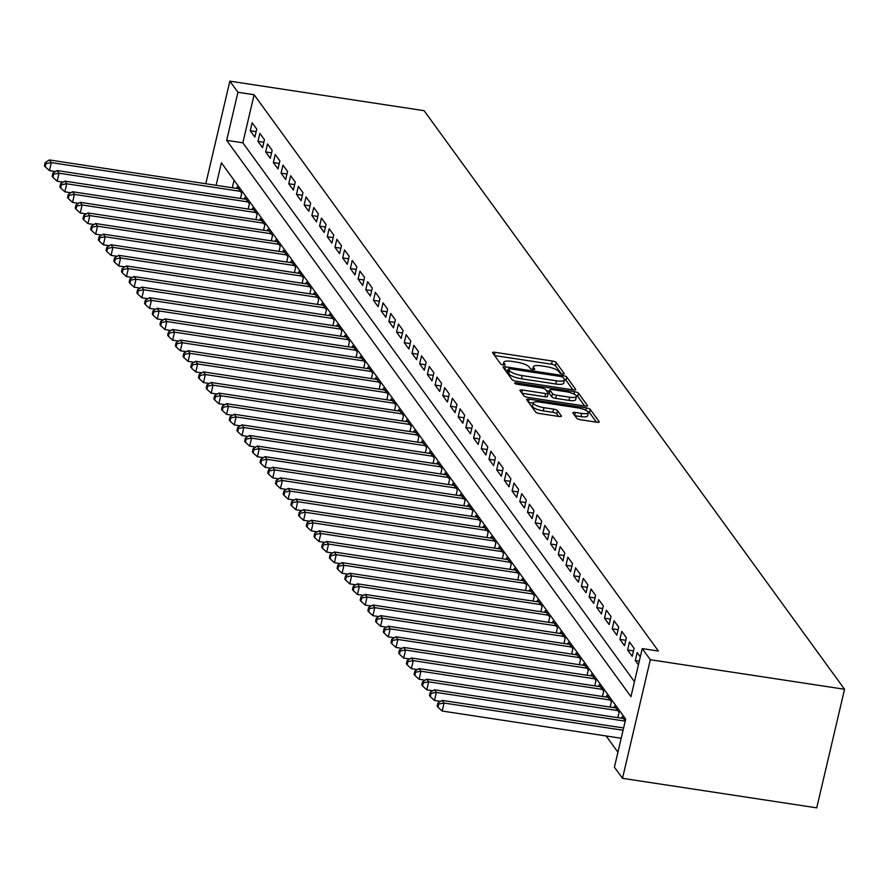 <?xml version="1.0" encoding="UTF-8"?>
<svg xmlns="http://www.w3.org/2000/svg" width="889" height="889" viewBox="0 0 889 889"><rect width="100%" height="100%" fill="white"/><g stroke="black" fill="none" stroke-linecap="round" stroke-linejoin="round"><path stroke-width="1.33" d="M562.526 373.98A2.345 0.611 13.2 0 0 564.282 373.78A2.345 0.611 13.2 0 0 564.215 373.58L556.192 362.534A3.345 0.878 13.2 0 0 552.258 361.012L495.062 352.311A3.345 0.878 13.2 0 0 492.55 352.589A3.345 0.878 13.2 0 0 492.639 352.866L500.663 363.923A2.345 0.611 13.2 0 0 503.418 364.99A2.345 0.611 13.2 0 0 505.174 364.801A2.345 0.611 13.2 0 0 505.119 364.601L504.074 363.168A10.712 2.811 13.2 0 1 503.819 362.268A10.712 2.811 13.2 0 1 511.831 361.39L516.598 362.112A10.712 2.811 13.2 0 1 529.177 366.99L530.222 368.413A2.345 0.611 13.2 0 0 532.978 369.48A2.345 0.611 13.2 0 0 534.722 369.291A2.345 0.611 13.2 0 0 534.667 369.091L533.633 367.657A10.712 2.811 13.2 0 1 533.367 366.757A10.712 2.811 13.2 0 1 541.379 365.879L546.146 366.601A10.712 2.811 13.2 0 1 558.737 371.48L559.77 372.913A2.345 0.611 13.2 0 0 562.526 373.98M576.761 418.263A3.345 0.878 13.2 0 0 580.695 419.786L596.741 422.219A3.345 0.878 13.2 0 0 599.242 421.942A3.345 0.878 13.2 0 0 599.164 421.664L590.24 409.396A3.345 0.878 13.2 0 0 586.307 407.873L529.111 399.172A3.345 0.878 13.2 0 0 526.61 399.45A3.345 0.878 13.2 0 0 526.688 399.728L535.611 412.007A3.345 0.878 13.2 0 0 539.545 413.529L558.925 416.474A3.345 0.878 13.2 0 0 561.426 416.196A3.345 0.878 13.2 0 0 561.348 415.919L557.525 410.662A3.345 0.878 13.2 0 0 553.591 409.14L543.979 407.673A8.957 2.345 13.2 0 1 533.244 402.85A8.957 2.345 13.2 0 1 539.945 402.117L577.594 407.84A8.957 2.345 13.2 0 1 588.34 412.663A8.957 2.345 13.2 0 1 581.639 413.407L575.361 412.452A3.345 0.878 13.2 0 0 572.86 412.729A3.345 0.878 13.2 0 0 572.938 413.007L576.761 418.263M642.225 648.603L650.315 659.727L844.55 689.264L424.086 110.68L229.851 81.155L237.941 92.278L226.662 140.351L630.957 696.676L642.225 648.603L658.416 651.059L254.121 94.745L237.941 92.278M573.227 389.871A3.345 0.878 13.2 0 0 575.739 389.604A3.345 0.878 13.2 0 0 575.65 389.315L566.738 377.047A3.345 0.878 13.2 0 0 562.804 375.525L505.608 366.824A3.345 0.878 13.2 0 0 503.096 367.101A3.345 0.878 13.2 0 0 503.185 367.379L512.097 379.659A3.345 0.878 13.2 0 0 516.031 381.181L573.227 389.871M578.483 393.216L587.407 405.495A3.345 0.878 13.2 0 1 587.485 405.773A3.345 0.878 13.2 0 1 584.984 406.051L527.788 397.35A3.345 0.878 13.2 0 1 523.854 395.827L520.043 390.571A3.345 0.878 13.2 0 1 519.954 390.293A3.345 0.878 13.2 0 1 522.454 390.015L545.657 393.549A3.345 0.878 13.2 0 0 548.157 393.271A3.345 0.878 13.2 0 0 548.08 392.994L545.546 389.504A3.345 0.878 13.2 0 0 541.612 387.982L517.465 384.315A2.345 0.611 13.2 0 1 514.653 383.048A2.345 0.611 13.2 0 1 516.409 382.848L574.55 391.693A3.345 0.878 13.2 0 1 578.483 393.216L577.739 396.427L584.695 406.006M256.754 129.105L252.143 122.749L250.254 130.761L254.876 137.117L256.754 129.105M264.455 139.695L259.844 133.339L257.954 141.351L262.577 147.707L264.455 139.695M272.156 150.297L267.545 143.94L265.655 151.952L270.278 158.309L272.156 150.297M279.857 160.898L275.246 154.53L273.356 162.543L277.979 168.91L279.857 160.898M287.558 171.488L282.946 165.132L281.057 173.144L285.68 179.5L287.558 171.488M295.259 182.089L290.647 175.733L288.758 183.745L293.381 190.102L295.259 182.089M302.96 192.68L298.348 186.323L296.459 194.335L301.082 200.692L302.96 192.68M310.661 203.281L306.049 196.925L304.16 204.937L308.783 211.293L310.661 203.281M318.362 213.871L313.75 207.515L311.861 215.527L316.484 221.883L318.362 213.871M326.063 224.473L321.44 218.116L319.562 226.128L324.185 232.485L326.063 224.473M333.764 235.074L329.141 228.706L327.263 236.718L331.886 243.086L333.764 235.074M341.465 245.664L336.842 239.308L334.964 247.32L339.587 253.676L341.465 245.664M349.166 256.265L344.543 249.909L342.665 257.921L347.288 264.277L349.166 256.265M356.867 266.856L352.244 260.499L350.366 268.511L354.989 274.868L356.867 266.856M364.568 277.457L359.945 271.101L358.067 279.113L362.69 285.469L364.568 277.457M372.269 288.047L367.646 281.691L365.768 289.703L370.391 296.07L372.269 288.047M379.97 298.648L375.347 292.292L373.469 300.304L378.092 306.661L379.97 298.648M387.671 309.25L383.048 302.882L381.17 310.906L385.793 317.262L387.671 309.25M395.372 319.84L390.749 313.484L388.871 321.496L393.494 327.852L395.372 319.84M403.073 330.441L398.45 324.085L396.572 332.097L401.195 338.453L403.073 330.441M410.774 341.032L406.151 334.675L404.273 342.687L408.896 349.044L410.774 341.032M418.475 351.633L413.852 345.276L411.974 353.289L416.597 359.645L418.475 351.633M426.175 362.223L421.553 355.867L419.675 363.879L424.297 370.246L426.175 362.223M433.876 372.824L429.254 366.468L427.376 374.48L431.998 380.836L433.876 372.824M441.577 383.426L436.955 377.058L435.077 385.081L439.699 391.438L441.577 383.426M449.278 394.016L444.656 387.66L442.778 395.672L447.4 402.028L449.278 394.016M456.979 404.617L452.357 398.261L450.479 406.273L455.101 412.629L456.979 404.617M464.68 415.207L460.058 408.851L458.179 416.863L462.802 423.22L464.68 415.207M472.381 425.809L467.758 419.452L465.88 427.465L470.503 433.821L472.381 425.809M480.082 436.399L475.459 430.043L473.581 438.055L478.204 444.422L480.082 436.399M487.783 447L483.16 440.644L481.282 448.656L485.905 455.012L487.783 447M495.484 457.602L490.861 451.234L488.983 459.257L493.606 465.614L495.484 457.602M503.185 468.192L498.562 461.836L496.684 469.848L501.307 476.204L503.185 468.192M510.886 478.793L506.263 472.437L504.385 480.449L509.008 486.805L510.886 478.793M518.587 489.383L513.964 483.027L512.086 491.039L516.709 497.396L518.587 489.383M526.288 499.985L521.665 493.628L519.787 501.64L524.41 507.997L526.288 499.985M533.989 510.575L529.366 504.219L527.488 512.231L532.111 518.598L533.989 510.575M541.69 521.176L537.067 514.82L535.189 522.832L539.812 529.188L541.69 521.176M549.391 531.778L544.768 525.41L542.89 533.433L547.513 539.79L549.391 531.778M557.092 542.368L552.469 536.011L550.591 544.024L555.214 550.38L557.092 542.368M564.793 552.969L560.17 546.613L558.292 554.625L562.915 560.981L564.793 552.969M572.494 563.559L567.871 557.203L565.993 565.215L570.616 571.571L572.494 563.559M580.195 574.161L575.572 567.804L573.694 575.816L578.317 582.173L580.195 574.161M587.896 584.751L583.273 578.395L581.395 586.407L586.018 592.774L587.896 584.751M595.597 595.352L590.974 588.996L589.096 597.008L593.719 603.364L595.597 595.352M603.298 605.954L598.675 599.586L596.797 607.609L601.42 613.966L603.298 605.954M610.999 616.544L606.376 610.187L604.498 618.199L609.121 624.556L610.999 616.544M618.7 627.145L614.077 620.789L612.199 628.801L616.822 635.157L618.7 627.145M626.401 637.735L621.778 631.379L619.9 639.391L624.523 645.747L626.401 637.735M634.101 648.337L629.479 641.98L627.601 649.992L632.223 656.349L634.101 648.337M640.291 656.86L637.18 652.57L635.302 660.583L638.413 664.872M254.121 94.745L242.841 142.818L634.468 681.696M606.131 735.97L617.933 752.205M234.074 180.234L232.307 187.768M236.73 188.435L237.107 186.846L241.719 193.202L240.497 198.436M244.431 199.036L244.808 197.447L249.42 203.803L248.198 209.037M252.132 209.637L252.509 208.037L257.121 214.393L255.899 219.627M259.832 220.228L260.21 218.638L264.822 224.995L263.6 230.229M267.533 230.829L267.911 229.229L272.523 235.596L271.301 240.83M275.234 241.419L275.612 239.83L280.224 246.186L279.002 251.42M282.935 252.02L283.313 250.431L287.925 256.788L286.703 262.022M290.636 262.622L291.014 261.022L295.626 267.378L294.403 272.612M298.337 273.212L298.715 271.623L303.327 277.979L302.104 283.213M306.038 283.813L306.416 282.213L311.028 288.569L309.805 293.803M313.739 294.403L314.106 292.814L318.729 299.171L317.506 304.405M321.44 305.005L321.807 303.405L326.43 309.772L325.207 315.006M329.141 315.595L329.508 314.006L334.131 320.362L332.908 325.596M336.842 326.196L337.209 324.607L341.832 330.964L340.609 336.198M344.543 336.798L344.91 335.197L349.533 341.554L348.31 346.788M352.244 347.388L352.611 345.799L357.234 352.155L356.011 357.389M359.945 357.989L360.312 356.389L364.935 362.745L363.712 367.979M367.646 368.579L368.013 366.99L372.635 373.347L371.413 378.581M375.347 379.181L375.714 377.581L380.336 383.948L379.114 389.182M383.048 389.771L383.415 388.182L388.037 394.538L386.815 399.772M390.749 400.372L391.116 398.783L395.738 405.14L394.516 410.374M398.45 410.974L398.817 409.373L403.439 415.73L402.217 420.964M406.151 421.564L406.517 419.975L411.14 426.331L409.918 431.565M413.852 432.165L414.218 430.565L418.841 436.921L417.619 442.155M421.553 442.755L421.919 441.166L426.542 447.523L425.32 452.757M429.254 453.357L429.62 451.768L434.243 458.124L433.021 463.358M436.955 463.947L437.321 462.358L441.944 468.714L440.722 473.948M444.656 474.548L445.022 472.959L449.645 479.315L448.423 484.549M452.357 485.15L452.723 483.549L457.346 489.906L456.124 495.14M460.058 495.74L460.424 494.151L465.047 500.507L463.825 505.741M467.758 506.341L468.125 504.741L472.748 511.108L471.526 516.331M475.459 516.931L475.826 515.342L480.449 521.699L479.227 526.933M483.16 527.533L483.527 525.944L488.15 532.3L486.928 537.534M490.861 538.123L491.228 536.534L495.851 542.89L494.628 548.124M498.562 548.724L498.929 547.135L503.552 553.491L502.329 558.725M506.263 559.325L506.63 557.725L511.253 564.082L510.03 569.316M513.964 569.916L514.331 568.327L518.954 574.683L517.731 579.917M521.665 580.517L522.032 578.917L526.655 585.284L525.421 590.507M529.366 591.107L529.733 589.518L534.356 595.874L533.122 601.108M537.067 601.709L537.434 600.119L542.057 606.476L540.823 611.71M544.768 612.299L545.135 610.71L549.758 617.066L548.524 622.3M552.458 622.9L552.836 621.311L557.459 627.667L556.225 632.901M560.159 633.501L560.537 631.901L565.16 638.258L563.926 643.492M567.86 644.092L568.238 642.503L572.86 648.859L571.627 654.093M575.561 654.693L575.939 653.093L580.561 659.46L579.328 664.683M583.262 665.283L583.64 663.694L588.262 670.05L587.029 675.284M590.963 675.884L591.341 674.295L595.963 680.652L594.73 685.886M598.664 686.475L599.042 684.886L603.664 691.242L602.431 696.476M606.365 697.076L606.743 695.487L611.365 701.843L610.132 707.077M614.066 707.677L614.443 706.077L619.066 712.433L617.833 717.667M621.767 718.268L622.144 716.678L625.256 720.957M216.116 185.301L221.394 162.787L625.689 719.112L614.41 767.185L622.5 778.32L816.735 807.845L844.55 689.264M622.5 778.32L650.315 659.727M229.851 81.155L205.792 183.734M242.841 142.818L226.662 140.351M250.254 130.761L256.165 131.661M257.954 141.351L263.866 142.251M265.655 151.952L271.567 152.852M273.356 162.543L279.257 163.443M281.057 173.144L286.958 174.044M288.758 183.745L294.659 184.634M296.459 194.335L302.36 195.236M304.16 204.937L310.061 205.837M311.861 215.527L317.762 216.427M319.562 226.128L325.463 227.028M327.263 236.718L333.164 237.619M334.964 247.32L340.865 248.22M342.665 257.921L348.566 258.81M350.366 268.511L356.267 269.411M358.067 279.113L363.968 280.013M365.768 289.703L371.669 290.603M373.469 300.304L379.37 301.204M381.17 310.906L387.071 311.795M388.871 321.496L394.772 322.396M396.572 332.097L402.473 332.986M404.273 342.687L410.173 343.587M411.974 353.289L417.874 354.189M419.675 363.879L425.575 364.779M427.376 374.48L433.276 375.38M435.077 385.081L440.977 385.97M442.778 395.672L448.678 396.572M450.479 406.273L456.379 407.162M458.179 416.863L464.08 417.763M465.88 427.465L471.781 428.365M473.581 438.055L479.482 438.955M481.282 448.656L487.183 449.556M488.983 459.257L494.884 460.146M496.684 469.848L502.585 470.748M504.385 480.449L510.286 481.338M512.086 491.039L517.987 491.939M519.787 501.64L525.688 502.541M527.488 512.231L533.389 513.131M535.189 522.832L541.09 523.732M542.89 533.433L548.791 534.322M550.591 544.024L556.492 544.924M558.292 554.625L564.193 555.514M565.993 565.215L571.894 566.115M573.694 575.816L579.595 576.717M581.395 586.407L587.296 587.307M589.096 597.008L594.997 597.908M596.797 607.609L602.698 608.498M604.498 618.199L610.399 619.1M612.199 628.801L618.099 629.69M619.9 639.391L625.8 640.291M627.601 649.992L633.501 650.892M635.302 660.583L639.28 661.194M561.192 373.658L555.436 365.735A3.345 0.878 13.2 0 0 551.502 364.212L494.595 355.567M508.052 370.513L505.141 370.068M572.949 389.827L565.982 380.248A3.345 0.878 13.2 0 0 564.393 379.325M563.115 377.514A2.345 0.611 13.2 0 0 560.359 376.447L510.153 368.813A2.345 0.611 13.2 0 0 508.408 369.002A2.345 0.611 13.2 0 0 508.464 369.202L509.553 370.713A10.712 2.811 13.2 0 0 522.143 375.58L556.458 380.803A10.712 2.811 13.2 0 0 564.471 379.925A10.712 2.811 13.2 0 0 564.215 379.025L563.115 377.514M507.786 372.058A2.345 0.611 13.2 0 0 507.652 372.213A2.345 0.611 13.2 0 0 507.708 372.402L508.464 369.202M564.471 379.925L563.726 383.126A10.712 2.811 13.2 0 1 555.714 384.004L521.387 378.792A10.712 2.811 13.2 0 1 508.808 373.913L507.708 372.402M521.999 393.271L544.901 396.75A3.345 0.878 13.2 0 0 547.413 396.472A3.345 0.878 13.2 0 0 547.324 396.194M546.446 390.738L549.602 391.216M569.727 397.205A8.957 2.345 13.2 0 0 576.428 396.472A8.957 2.345 13.2 0 0 565.682 391.638L552.413 389.626A3.345 0.878 13.2 0 0 549.913 389.904A3.345 0.878 13.2 0 0 549.991 390.182L552.525 393.66A3.345 0.878 13.2 0 0 556.458 395.194L569.727 397.205L568.971 400.406A8.957 2.345 13.2 0 0 575.672 399.672L576.428 396.472M549.358 392.894A3.345 0.878 13.2 0 0 549.158 393.105A3.345 0.878 13.2 0 0 549.246 393.383L549.991 390.182M568.971 400.406L555.703 398.394A3.345 0.878 13.2 0 1 551.769 396.872L549.246 393.383M577.739 396.427A3.345 0.878 13.2 0 0 575.961 395.427M588.34 412.663L587.585 415.874A8.957 2.345 13.2 0 1 580.884 416.608L574.894 415.696M533.244 402.85L532.489 406.051A8.957 2.345 13.2 0 0 543.235 410.885L543.979 407.673M558.636 416.43L556.781 413.863A3.345 0.878 13.2 0 0 552.847 412.34L543.235 410.885M533.178 403.106L528.644 402.417M596.452 422.175L589.485 412.596A3.345 0.878 13.2 0 0 587.918 411.685M238.452 188.701L49.395 159.953L51.318 162.609L49.44 170.621L55.485 171.533M45.972 163.576L45.206 162.52L44.45 165.721L45.217 166.776L45.972 163.576L51.318 162.609L240.374 191.346M45.206 162.52L49.395 159.953M49.44 170.621L45.217 166.776M246.153 199.303L57.096 170.555L59.018 173.199L57.14 181.212L63.186 182.134M53.673 174.166L52.907 173.111L52.151 176.322L52.918 177.378L53.673 174.166L59.018 173.199L248.075 201.947M52.907 173.111L57.096 170.555M57.14 181.212L52.918 177.378M253.854 209.893L64.797 181.145L66.719 183.801L64.841 191.813L70.887 192.735M61.374 184.768L60.608 183.712L59.852 186.912L60.619 187.968L61.374 184.768L66.719 183.801L255.776 212.549M60.608 183.712L64.797 181.145M64.841 191.813L60.619 187.968M261.555 220.494L72.498 191.746L74.42 194.391L72.542 202.403L78.588 203.325M69.075 195.369L68.309 194.302L67.553 197.514L68.32 198.569L69.075 195.369L74.42 194.391L263.477 223.139M68.309 194.302L72.498 191.746M72.542 202.403L68.32 198.569M269.256 231.084L80.199 202.348L82.121 204.992L80.243 213.004L86.289 213.927M76.776 205.959L76.01 204.903L75.254 208.104L76.021 209.171L76.776 205.959L82.121 204.992L271.178 233.74M76.01 204.903L80.199 202.348M80.243 213.004L76.021 209.171M276.957 241.686L87.9 212.938L89.822 215.594L87.944 223.606L93.99 224.517M84.477 216.56L83.71 215.494L82.955 218.705L83.722 219.761L84.477 216.56L89.822 215.594L278.879 244.331M83.71 215.494L87.9 212.938M87.944 223.606L83.722 219.761M284.658 252.276L95.601 223.539L97.523 226.184L95.645 234.196L101.69 235.118M92.178 227.151L91.411 226.095L90.656 229.295L91.423 230.362L92.178 227.151L97.523 226.184L286.58 254.932M91.411 226.095L95.601 223.539M95.645 234.196L91.423 230.362M292.359 262.877L103.302 234.129L105.224 236.785L103.346 244.797L109.391 245.708M99.879 237.752L99.112 236.696L98.357 239.897L99.124 240.952L99.879 237.752L105.224 236.785L294.281 265.522M99.112 236.696L103.302 234.129M103.346 244.797L99.124 240.952M300.06 273.479L111.003 244.731L112.925 247.375L111.047 255.387L117.092 256.31M107.58 248.342L106.813 247.286L106.058 250.498L106.824 251.554L107.58 248.342L112.925 247.375L301.982 276.123M106.813 247.286L111.003 244.731M111.047 255.387L106.824 251.554M307.761 284.069L118.704 255.321L120.626 257.977L118.748 265.989L124.793 266.911M115.281 258.943L114.514 257.888L113.759 261.088L114.525 262.144L115.281 258.943L120.626 257.977L309.683 286.725M114.514 257.888L118.704 255.321M118.748 265.989L114.525 262.144M315.462 294.67L126.405 265.922L128.327 268.567L126.449 276.579L132.494 277.501M122.982 269.545L122.215 268.478L121.46 271.69L122.226 272.745L122.982 269.545L128.327 268.567L317.384 297.315M122.215 268.478L126.405 265.922M126.449 276.579L122.226 272.745M323.163 305.26L134.106 276.523L136.028 279.168L134.15 287.18L140.195 288.103M130.683 280.135L129.916 279.079L129.161 282.28L129.927 283.347L130.683 280.135L136.028 279.168L325.085 307.916M129.916 279.079L134.106 276.523M134.15 287.18L129.927 283.347M330.864 315.862L141.807 287.114L143.729 289.77L141.851 297.782L147.896 298.693M138.384 290.736L137.606 289.67L136.862 292.881L137.628 293.937L138.384 290.736L143.729 289.77L332.786 318.506M137.606 289.67L141.807 287.114M141.851 297.782L137.628 293.937M338.565 326.452L149.508 297.715L151.43 300.36L149.552 308.372L155.597 309.294M146.085 301.327L145.307 300.271L144.563 303.471L145.329 304.538L146.085 301.327L151.43 300.36L340.487 329.108M145.307 300.271L149.508 297.715M149.552 308.372L145.329 304.538M346.266 337.053L157.209 308.305L159.131 310.961L157.253 318.973L163.298 319.884M153.786 311.928L153.008 310.872L152.263 314.073L153.03 315.128L153.786 311.928L159.131 310.961L348.188 339.698M153.008 310.872L157.209 308.305M157.253 318.973L153.03 315.128M353.966 347.655L164.91 318.907L166.832 321.551L164.954 329.563L170.999 330.486M161.487 322.518L160.709 321.462L159.964 324.674L160.731 325.73L161.487 322.518L166.832 321.551L355.889 350.299M160.709 321.462L164.91 318.907M164.954 329.563L160.731 325.73M361.667 358.245L172.61 329.497L174.533 332.153L172.655 340.165L178.7 341.087M169.188 333.119L168.41 332.064L167.665 335.264L168.432 336.32L169.188 333.119L174.533 332.153L363.59 360.901M168.41 332.064L172.61 329.497M172.655 340.165L168.432 336.32M369.368 368.846L180.311 340.098L182.234 342.743L180.356 350.755L186.401 351.677M176.889 343.721L176.111 342.654L175.366 345.865L176.133 346.921L176.889 343.721L182.234 342.743L371.291 371.491M176.111 342.654L180.311 340.098M180.356 350.755L176.133 346.921M377.069 379.436L188.012 350.699L189.935 353.344L188.057 361.356L194.102 362.279M184.59 354.311L183.812 353.255L183.067 356.456L183.834 357.522L184.59 354.311L189.935 353.344L378.992 382.092M183.812 353.255L188.012 350.699M188.057 361.356L183.834 357.522M384.77 390.038L195.713 361.29L197.636 363.945L195.758 371.958L201.803 372.869M192.291 364.912L191.513 363.845L190.768 367.057L191.535 368.113L192.291 364.912L197.636 363.945L386.693 392.682M191.513 363.845L195.713 361.29M195.758 371.958L191.535 368.113M392.471 400.639L203.414 371.891L205.337 374.536L203.459 382.548L209.504 383.47M199.992 375.502L199.214 374.447L198.469 377.647L199.236 378.714L199.992 375.502L205.337 374.536L394.394 403.284M199.214 374.447L203.414 371.891M203.459 382.548L199.236 378.714M400.172 411.229L211.115 382.481L213.038 385.137L211.16 393.149L217.205 394.06M207.693 386.104L206.915 385.048L206.17 388.249L206.937 389.304L207.693 386.104L213.038 385.137L402.095 413.874M206.915 385.048L211.115 382.481M211.16 393.149L206.937 389.304M407.873 421.831L218.816 393.082L220.739 395.727L218.861 403.739L224.906 404.662M215.394 396.705L214.616 395.638L213.871 398.85L214.638 399.906L215.394 396.705L220.739 395.727L409.796 424.475M214.616 395.638L218.816 393.082M218.861 403.739L214.638 399.906M415.574 432.421L226.517 403.673L228.44 406.329L226.562 414.341L232.607 415.263M223.095 407.295L222.317 406.24L221.572 409.44L222.339 410.507L223.095 407.295L228.44 406.329L417.497 435.077M222.317 406.24L226.517 403.673M226.562 414.341L222.339 410.507M423.275 443.022L234.218 414.274L236.141 416.919L234.263 424.931L240.308 425.853M230.796 417.897L230.018 416.83L229.273 420.041L230.04 421.097L230.796 417.897L236.141 416.919L425.198 445.667M230.018 416.83L234.218 414.274M234.263 424.931L230.04 421.097M430.976 453.612L241.919 424.875L243.842 427.52L241.964 435.532L248.009 436.455M238.496 428.487L237.719 427.431L236.974 430.632L237.741 431.698L238.496 428.487L243.842 427.52L432.899 456.268M237.719 427.431L241.919 424.875M241.964 435.532L237.741 431.698M438.677 464.214L249.62 435.466L251.543 438.121L249.665 446.134L255.71 447.045M246.197 439.088L245.42 438.021L244.675 441.233L245.442 442.289L246.197 439.088L251.543 438.121L440.6 466.858M245.42 438.021L249.62 435.466M249.665 446.134L245.442 442.289M446.378 474.815L257.321 446.067L259.244 448.712L257.365 456.724L263.411 457.646M253.898 449.678L253.121 448.623L252.376 451.823L253.143 452.89L253.898 449.678L259.244 448.712L448.3 477.46M253.121 448.623L257.321 446.067M257.365 456.724L253.143 452.89M454.079 485.405L265.022 456.657L266.944 459.313L265.066 467.325L271.112 468.236M261.599 460.28L260.821 459.224L260.077 462.424L260.844 463.48L261.599 460.28L266.944 459.313L456.001 488.05M260.821 459.224L265.022 456.657M265.066 467.325L260.844 463.48M461.78 496.006L272.723 467.258L274.645 469.903L272.767 477.915L278.813 478.838M269.3 470.881L268.522 469.814L267.778 473.026L268.545 474.081L269.3 470.881L274.645 469.903L463.702 498.651M268.522 469.814L272.723 467.258M272.767 477.915L268.545 474.081M469.481 506.597L280.424 477.849L282.346 480.505L280.468 488.517L286.514 489.439M277.001 481.471L276.223 480.416L275.479 483.616L276.246 484.683L277.001 481.471L282.346 480.505L471.403 509.253M276.223 480.416L280.424 477.849M280.468 488.517L276.246 484.683M477.182 517.198L288.125 488.45L290.047 491.095L288.169 499.118L294.215 500.029M284.702 492.073L283.924 491.006L283.18 494.217L283.947 495.273L284.702 492.073L290.047 491.095L479.104 519.843M283.924 491.006L288.125 488.45M288.169 499.118L283.947 495.273M484.872 527.788L295.826 499.051L297.748 501.696L295.87 509.708L301.916 510.63M292.403 502.663L291.625 501.607L290.881 504.808L291.648 505.874L292.403 502.663L297.748 501.696L486.805 530.444M291.625 501.607L295.826 499.051M295.87 509.708L291.648 505.874M492.573 538.39L303.527 509.641L305.449 512.297L303.571 520.309L309.616 521.221M300.104 513.264L299.326 512.197L298.582 515.409L299.349 516.465L300.104 513.264L305.449 512.297L494.506 541.034M299.326 512.197L303.527 509.641M303.571 520.309L299.349 516.465M500.274 548.991L311.228 520.243L313.15 522.888L311.272 530.9L317.317 531.822M307.805 523.854L307.027 522.799L306.283 525.999L307.049 527.066L307.805 523.854L313.15 522.888L502.207 551.636M307.027 522.799L311.228 520.243M311.272 530.9L307.049 527.066M507.975 559.581L318.929 530.833L320.851 533.489L318.973 541.501L325.018 542.412M315.506 534.456L314.728 533.4L313.984 536.6L314.75 537.656L315.506 534.456L320.851 533.489L509.908 562.237M314.728 533.4L318.929 530.833M318.973 541.501L314.75 537.656M515.676 570.182L326.63 541.434L328.552 544.079L326.674 552.091L332.708 553.014M323.196 545.057L322.429 543.99L321.685 547.202L322.451 548.257L323.196 545.057L328.552 544.079L517.609 572.827M322.429 543.99L326.63 541.434M326.674 552.091L322.451 548.257M523.377 580.773L334.331 552.025L336.253 554.68L334.375 562.693L340.409 563.615M330.897 555.647L330.13 554.592L329.386 557.792L330.152 558.859L330.897 555.647L336.253 554.68L525.31 583.428M330.13 554.592L334.331 552.025M334.375 562.693L330.152 558.859M531.077 591.374L342.032 562.626L343.954 565.271L342.076 573.294L348.11 574.205M338.598 566.249L337.831 565.182L337.087 568.393L337.853 569.449L338.598 566.249L343.954 565.271L533.011 594.019M337.831 565.182L342.032 562.626M342.076 573.294L337.853 569.449M538.778 601.964L349.733 573.227L351.655 575.872L349.777 583.884L355.811 584.806M346.299 576.839L345.532 575.783L344.788 578.983L345.554 580.05L346.299 576.839L351.655 575.872L540.712 604.62M345.532 575.783L349.733 573.227M349.777 583.884L345.554 580.05M546.479 612.565L357.434 583.817L359.356 586.473L357.478 594.485L363.512 595.397M354 587.44L353.233 586.373L352.477 589.585L353.255 590.64L354 587.44L359.356 586.473L548.413 615.21M353.233 586.373L357.434 583.817M357.478 594.485L353.255 590.64M554.18 623.167L365.135 594.419L367.057 597.064L365.179 605.076L371.213 605.998M361.701 598.03L360.934 596.975L360.178 600.175L360.956 601.242L361.701 598.03L367.057 597.064L556.114 625.812M360.934 596.975L365.135 594.419M365.179 605.076L360.956 601.242M561.881 633.757L372.835 605.009L374.758 607.665L372.88 615.677L378.914 616.588M369.402 608.632L368.635 607.576L367.879 610.776L368.657 611.832L369.402 608.632L374.758 607.665L563.815 636.413M368.635 607.576L372.835 605.009M372.88 615.677L368.657 611.832M569.582 644.358L380.536 615.61L382.459 618.255L380.581 626.267L386.615 627.19M377.103 619.233L376.336 618.166L375.58 621.378L376.358 622.433L377.103 619.233L382.459 618.255L571.516 647.003M376.336 618.166L380.536 615.61M380.581 626.267L376.358 622.433M577.283 654.949L388.237 626.212L390.16 628.856L388.282 636.868L394.316 637.791M384.804 629.823L384.037 628.767L383.281 631.968L384.059 633.035L384.804 629.823L390.16 628.856L579.217 657.604M384.037 628.767L388.237 626.212M388.282 636.868L384.059 633.035M584.984 665.55L395.938 636.802L397.861 639.447L395.983 647.47L402.017 648.381M392.505 640.424L391.738 639.358L390.982 642.569L391.76 643.625L392.505 640.424L397.861 639.447L586.918 668.195M391.738 639.358L395.938 636.802M395.983 647.47L391.76 643.625M592.685 676.14L403.639 647.403L405.562 650.048L403.684 658.06L409.718 658.982M400.206 651.015L399.439 649.959L398.683 653.159L399.461 654.226L400.206 651.015L405.562 650.048L594.619 678.796M399.439 649.959L403.639 647.403M403.684 658.06L399.461 654.226M600.386 686.741L411.34 657.993L413.263 660.649L411.385 668.661L417.419 669.573M407.907 661.616L407.14 660.549L406.384 663.761L407.162 664.816L407.907 661.616L413.263 660.649L602.32 689.386M407.14 660.549L411.34 657.993M411.385 668.661L407.162 664.816M608.087 697.343L419.041 668.595L420.964 671.239L419.086 679.252L425.12 680.174M415.608 672.206L414.841 671.151L414.085 674.351L414.863 675.418L415.608 672.206L420.964 671.239L610.021 699.987M414.841 671.151L419.041 668.595M419.086 679.252L414.863 675.418M615.788 707.933L426.742 679.185L428.665 681.841L426.787 689.853L432.821 690.764M423.308 682.808L422.542 681.752L421.786 684.952L422.564 686.008L423.308 682.808L428.665 681.841L617.722 710.589M422.542 681.752L426.742 679.185M426.787 689.853L422.564 686.008M623.489 718.534L434.432 689.786L436.366 692.431L434.488 700.443L440.522 701.365M431.009 693.409L430.243 692.342L429.487 695.554L430.265 696.609L431.009 693.409L436.366 692.431L625.211 721.146M430.243 692.342L434.432 689.786M434.488 700.443L430.265 696.609M623.611 727.98L442.133 700.388L444.067 703.032L442.189 711.044L621.2 738.259M438.71 703.999L437.944 702.943L437.188 706.144L437.966 707.211L438.71 703.999L444.067 703.032L623.078 730.247M437.944 702.943L442.133 700.388M442.189 711.044L437.966 707.211M533.2 369.513L533.633 367.657M503.641 365.023L504.074 363.168M494.373 355.256L495.062 352.311M551.502 364.212L552.258 361.012M555.436 365.735L556.192 362.534M504.919 369.768L505.608 366.824M562.437 377.047L562.804 375.525M565.982 380.248L566.738 377.047M508.808 373.913L509.553 370.713M521.387 378.792L522.143 375.58M555.714 384.004L556.458 380.803M521.765 392.96L522.454 390.015M544.901 396.75L545.657 393.549M516.131 383.992L516.409 382.848M573.983 394.116L574.55 391.693M551.769 396.872L552.525 393.66M555.703 398.394L556.458 395.194M574.672 415.385L575.361 412.452M580.884 416.608L581.639 413.407M552.847 412.34L553.591 409.14M556.781 413.863L557.525 410.662M528.422 402.117L529.111 399.172M585.751 410.24L586.307 407.873M589.485 412.596L590.24 409.396M532.733 369.446L533.367 366.757M503.185 364.946L503.819 362.268M507.652 372.213L508.408 369.002M547.413 396.472L548.157 393.271M549.158 393.105L549.913 389.904"/></g></svg>
